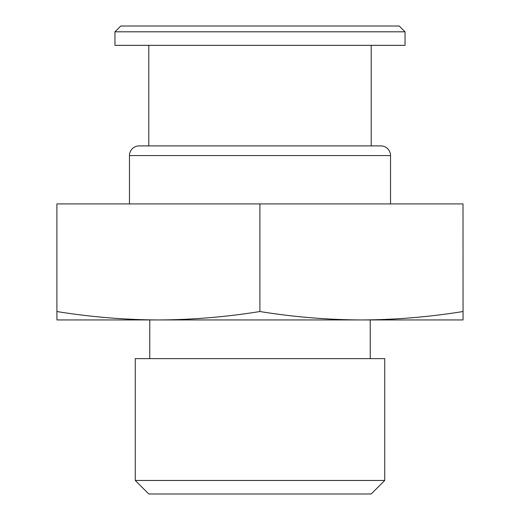 <?xml version="1.0" encoding="UTF-8"?>
<svg xmlns="http://www.w3.org/2000/svg" width="520" height="520" viewBox="0 0 520 520"><rect width="100%" height="100%" fill="white"/><g stroke="black" fill="none" stroke-linecap="round" stroke-linejoin="round"><path stroke-width="0.78" d="M390.54 203.918L390.54 155.571A9.672 9.672 0 0 0 380.868 145.899L139.133 145.899A9.672 9.672 0 0 0 129.46 155.571L129.46 203.918M384.735 480.46L371.196 494L148.805 494L135.265 480.46L384.735 480.46L384.735 358.631L135.265 358.631L135.265 480.46M120.763 26L399.237 26L405.041 31.805L114.959 31.805L120.763 26M114.959 31.805L114.959 45.337L405.041 45.337L405.041 31.805M371.196 145.899L371.196 45.337M148.805 145.899L148.805 45.337M370.234 358.631L370.234 319.95M149.767 358.631L149.767 319.95M56.895 311.532L56.895 203.918L463.008 203.918L463.06 319.95L56.94 319.95L56.895 311.532C90.727 316.986 124.559 319.787 158.392 319.95C192.231 319.787 226.064 316.986 259.896 311.532C293.748 316.986 327.6 319.787 361.452 319.95L361.491 319.95M463.06 319.95L463.008 203.918M259.896 203.918L259.896 311.532M361.452 319.95C395.304 319.787 429.156 316.986 463.008 311.532M390.54 155.571L129.46 155.571"/></g></svg>
